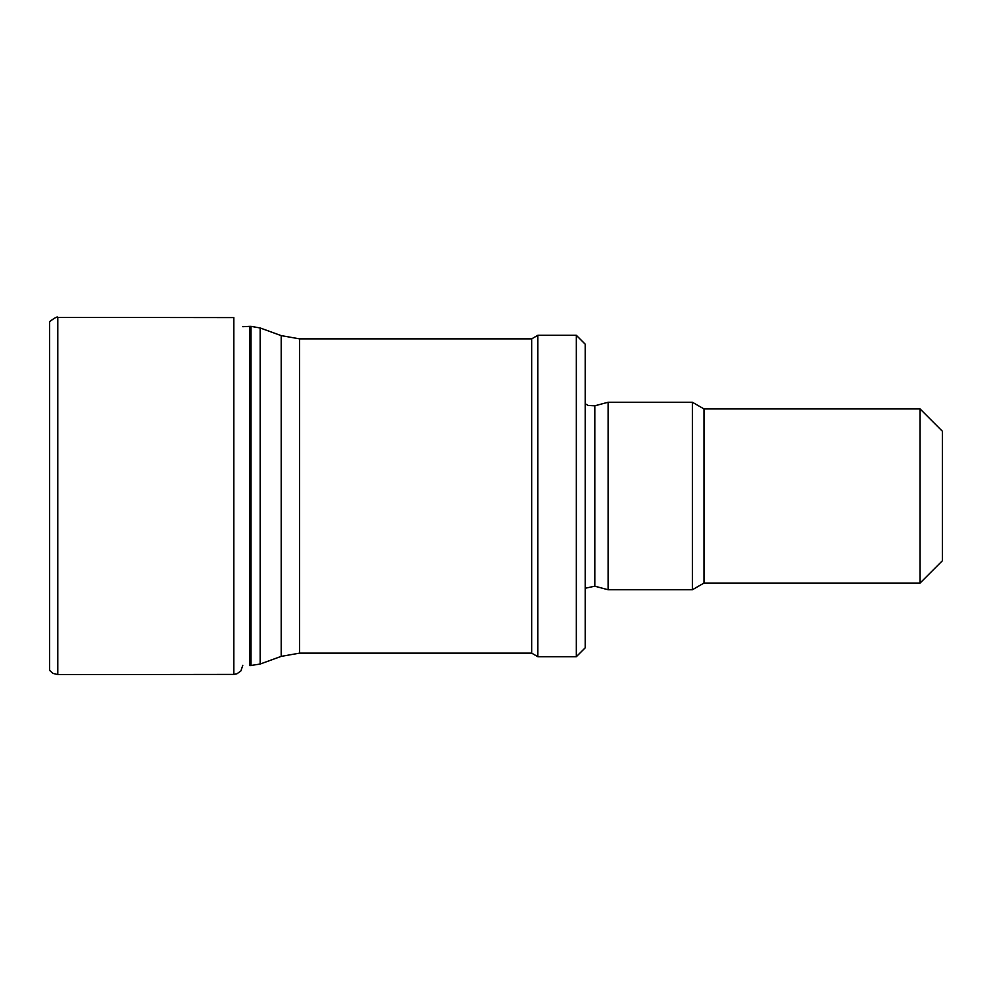 <?xml version="1.0" encoding="UTF-8"?>
<svg xmlns="http://www.w3.org/2000/svg" width="992" height="992" viewBox="0 0 992 992"><rect width="100%" height="100%" fill="white"/><g stroke="black" fill="none" stroke-linecap="round" stroke-linejoin="round"><path stroke-width="1.49" d="M49.6 670.369L52.836 673.345L57.796 674.597L52.836 673.345L49.6 670.369L49.6 321.631C54.808 317.688 57.536 316.287 57.796 317.403L57.796 674.597L233.827 674.399L236.852 673.841L240.907 670.952L242.792 665.297M920.08 408.94L942.4 431.26L942.4 560.74L920.08 583.06L920.08 408.94L703.985 408.94L692.391 402.244L608.108 402.244L608.108 589.756L692.391 589.756L692.391 402.244M920.08 583.06L703.985 583.06L703.985 408.94M703.985 583.06L692.391 589.756M585.243 588.244L594.803 586.185L608.108 589.756M576.315 656.716L585.243 647.788L585.243 344.212L576.315 335.284L537.862 335.284L537.862 656.716L576.315 656.716L576.315 335.284M537.862 656.716L531.675 653.145L531.675 338.855L537.862 335.284M531.675 653.145L299.522 653.145L299.522 338.855L531.675 338.855M251.001 665.644L251.001 326.356L249.934 326.356L249.934 665.644L260.164 664.032L281.195 656.382L299.522 653.145M57.796 317.403L233.827 317.601L233.827 674.399M594.803 586.185L594.803 405.815L608.108 402.244M281.195 656.382L281.195 335.618L299.522 338.855M260.164 664.032L260.164 327.968L281.195 335.618M594.803 405.815L588.194 405.468L585.243 403.756M251.001 326.356L260.164 327.968M242.792 326.703L249.934 326.356"/></g></svg>
